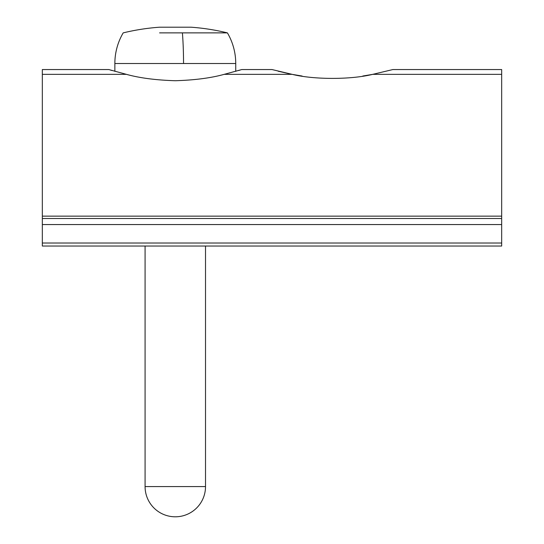 <?xml version="1.0" encoding="UTF-8"?>
<svg xmlns="http://www.w3.org/2000/svg" width="544" height="544" viewBox="0 0 544 544"><rect width="100%" height="100%" fill="white"/><g stroke="black" fill="none" stroke-linecap="round" stroke-linejoin="round"><path stroke-width="0.82" d="M224.196 74.344L292.142 74.344L272 69.55L241.781 69.55L224.196 74.344C211.031 78.003 194.732 80.131 175.297 80.73C155.876 80.131 139.577 78.003 126.398 74.344L108.814 69.55L42.33 69.55L42.33 246.031L501.67 246.031L501.67 69.55L392.877 69.55L372.735 74.344L392.877 69.55M110.262 69.999L112.01 70.523M372.538 74.385L362.78 76.038M302.097 76.038L292.645 74.446M291.006 74.127L278.181 71.216M238.592 70.523L240.36 69.986M292.142 74.344C313.745 79.73 351.009 79.757 372.735 74.344L501.67 74.344M235.736 71.352L235.736 63.505L114.859 63.505A60.438 60.438 0 0 1 123.196 32.878A220.606 220.606 0 0 1 159.582 27.2L191.012 27.2A220.606 220.606 0 0 1 227.406 32.878L159.582 32.878M191.012 32.878L227.406 32.878A60.438 60.438 0 0 1 235.736 63.505M42.33 74.344L126.398 74.344M42.33 216.152L501.67 216.152M42.33 243.012L501.67 243.012M42.33 218.511L501.67 218.511M182.403 32.878A60.438 8.242 90 0 1 183.539 63.505M145.078 246.031L145.078 486.581L205.516 486.581L205.516 246.031M42.33 224.556L501.67 224.556M145.078 486.581A30.219 30.219 0 0 0 175.297 516.8A30.219 30.219 0 0 0 205.516 486.581M114.859 63.505L114.859 71.352"/></g></svg>

